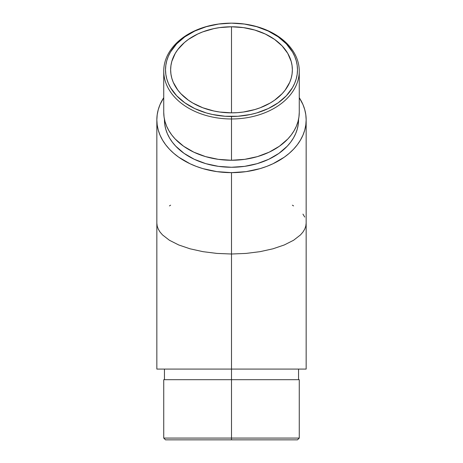 <?xml version="1.0" encoding="UTF-8"?>
<svg xmlns="http://www.w3.org/2000/svg" width="463" height="463" viewBox="0 0 463 463"><rect width="100%" height="100%" fill="white"/><g stroke="black" fill="none" stroke-linecap="round" stroke-linejoin="round"><path stroke-width="0.69" d="M231.5 438.079L231.5 439.85L297.489 439.85L165.511 439.85L231.5 439.85L231.5 438.079L299.26 438.079L231.5 438.079L231.5 379.695L231.5 438.079L163.74 438.079L231.5 438.079M299.26 112.347L298.936 117.046L297.958 121.694L296.343 126.254L294.103 130.682L291.262 134.936L287.841 138.969L279.415 146.227L269.148 152.188L257.428 156.616L244.719 159.341L231.5 160.262L218.281 159.341L205.572 156.616L193.852 152.188L183.585 146.227L175.159 138.969L171.738 134.936L168.897 130.682L166.657 126.254L165.042 121.694L164.064 117.046L163.74 112.347A67.76 47.915 0 0 0 231.5 160.262L231.5 118.979A67.76 47.915 0 0 0 299.26 71.065A67.76 47.915 0 0 0 231.5 23.15A65.989 46.665 180 0 1 297.489 69.815A65.989 46.665 180 0 1 231.5 116.473L231.5 160.262A67.76 47.915 0 0 0 299.26 112.347L299.26 71.065A67.76 47.915 180 0 1 231.5 118.979A67.76 47.915 180 0 1 163.74 71.065A67.76 47.915 180 0 1 231.5 23.15A67.76 47.915 180 0 1 299.26 71.065M231.5 167.265A67.054 47.411 0 0 0 298.554 119.853L298.23 124.501L297.263 129.102L295.666 133.616L293.449 137.997L290.637 142.205L287.251 146.192L278.911 153.38L268.754 159.278L257.162 163.659L244.58 166.356L231.5 167.265L218.42 166.356L205.838 163.659L194.246 159.278L184.089 153.38L175.749 146.192L172.363 142.205L169.551 137.997L167.334 133.616L165.737 129.102L164.77 124.501L164.446 119.853A67.054 47.411 0 0 0 231.5 167.265M163.74 379.695L299.26 379.695L231.5 379.695L231.5 369.08L231.5 379.695L163.74 379.695L163.74 438.079L165.511 439.85M306.159 119.853L306.159 223.085L305.8 226.118L304.723 229.121L302.947 232.067L300.475 234.92L293.577 240.268L284.294 244.956L272.979 248.799L260.073 251.658L246.067 253.417L231.5 254.013L216.933 253.417L202.927 251.658L190.021 248.799L178.706 244.956L169.423 240.268L162.525 234.92L160.053 232.067L158.277 229.121L157.2 226.118L156.841 223.085L157.2 226.118L158.277 229.121L160.053 232.067L162.525 234.92L169.423 240.268L178.706 244.956L190.021 248.799L202.927 251.658L216.933 253.417L231.5 254.013L231.5 172.647L246.067 171.634L260.073 168.63L266.694 166.414L272.979 163.752L284.294 157.183L289.213 153.346L293.577 149.184L297.344 144.74L300.475 140.058L302.947 135.179L304.723 130.155L305.8 125.027L306.159 119.853L305.8 114.679L304.723 109.552L302.947 104.528L299.26 97.687A74.659 52.794 180 0 1 306.159 119.853A74.659 52.794 180 0 1 231.5 172.647L231.5 369.08L156.841 369.08L306.159 369.08L306.159 223.085L305.8 226.118L304.723 229.121L302.947 232.067L300.475 234.92L293.577 240.268L284.294 244.956L272.979 248.799L260.073 251.658L246.067 253.417L231.5 254.013L231.5 369.08L306.159 369.08M302.947 214.109L304.723 217.054M292.361 205.173L293.577 205.908M231.5 26.779L231.5 112.85A60.861 43.036 180 0 1 170.639 69.815A60.861 43.036 180 0 1 231.5 26.779A60.861 43.036 180 0 1 292.361 69.815A60.861 43.036 180 0 1 231.5 112.85L231.5 26.779L243.376 27.606L254.789 30.054L265.311 34.03L274.536 39.384L282.106 45.906L287.726 53.343L291.192 61.417L292.066 65.596L292.361 69.815L292.066 74.034L291.192 78.206L289.74 82.304L285.173 90.1L282.106 93.723L274.536 100.245L270.108 103.081L260.189 107.769L254.789 109.569L243.376 112.023L237.467 112.642L231.5 112.85L219.624 112.023L213.831 110.993L202.811 107.769L192.892 103.081L188.464 100.245L180.894 93.723L177.827 90.1L173.26 82.304L171.808 78.206L170.934 74.034L170.639 69.815L170.934 65.596L171.808 61.417L175.274 53.343L177.827 49.524L184.453 42.509L188.464 39.384L197.689 34.03L202.811 31.86L213.831 28.631L219.624 27.606L231.5 26.779M231.5 172.647A74.659 52.794 180 0 1 156.841 119.853A74.659 52.794 180 0 1 163.74 97.687L160.053 104.528L158.277 109.552L157.2 114.679L156.841 119.853L157.2 125.027L158.277 130.155L160.053 135.179L162.525 140.058L165.656 144.74L169.423 149.184L173.787 153.346L178.706 157.183L190.021 163.752L196.306 166.414L202.927 168.63L216.933 171.634L231.5 172.647M169.423 205.908L170.639 205.173M231.5 23.15L218.629 24.047L206.249 26.704L194.836 31.015L184.835 36.82L176.629 43.887L170.534 51.954L168.353 56.266L166.778 60.711L165.829 65.237L165.511 69.815L165.829 74.387L166.778 78.918L168.353 83.357L170.534 87.669L176.629 95.737L184.835 102.809L194.836 108.614L206.249 112.926L212.343 114.465L225.03 116.254L237.97 116.254L250.657 114.465L256.751 112.926L268.164 108.614L278.165 102.809L286.371 95.737L292.466 87.669L294.647 83.357L296.222 78.918L297.171 74.387L297.489 69.815L297.171 65.237L296.222 60.711L294.647 56.266L292.466 51.954L286.371 43.887L278.165 36.82L268.164 31.015L256.751 26.704L244.371 24.047L231.5 23.15A67.76 47.915 0 0 0 163.74 71.065A67.76 47.915 0 0 0 231.5 118.979L231.5 116.473A65.989 46.665 180 0 1 165.511 69.815A65.989 46.665 180 0 1 231.5 23.15M299.26 379.695L299.26 438.079L297.489 439.85M298.554 119.853L298.554 119.251M298.554 369.08L298.554 379.695M156.841 119.853L156.841 369.08M164.446 369.08L164.446 379.695M164.446 119.853L164.446 119.251M163.74 112.347L163.74 71.065"/></g></svg>
